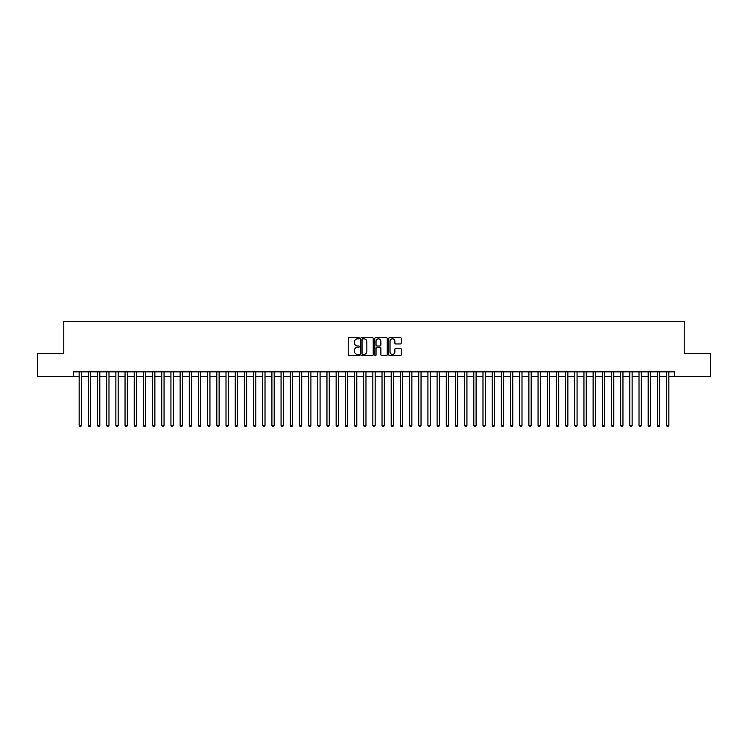 <?xml version="1.0" encoding="UTF-8"?>
<svg xmlns="http://www.w3.org/2000/svg" width="748" height="748" viewBox="0 0 748 748"><rect width="100%" height="100%" fill="white"/><g stroke="black" fill="none" stroke-linecap="round" stroke-linejoin="round"><path stroke-width="1.12" d="M359.311 338.227A0.626 0.626 0 0 0 358.685 337.591L349.11 337.591A0.898 0.898 0 0 0 348.213 338.498L348.213 354.711A0.898 0.898 0 0 0 349.11 355.609L358.685 355.609A0.626 0.626 0 0 0 359.311 354.982A0.626 0.626 0 0 0 358.685 354.356L357.451 354.356A2.88 2.88 0 0 1 354.561 351.466L354.561 350.12A2.88 2.88 0 0 1 357.451 347.231L358.685 347.231A0.626 0.626 0 0 0 359.311 346.605A0.626 0.626 0 0 0 358.685 345.969L357.451 345.969A2.88 2.88 0 0 1 354.561 343.089L354.561 341.743A2.88 2.88 0 0 1 357.451 338.853L358.685 338.853A0.626 0.626 0 0 0 359.311 338.227M400.33 343.949A0.898 0.898 0 0 0 401.227 343.042L401.227 338.498A0.898 0.898 0 0 0 400.33 337.591L389.699 337.591A0.898 0.898 0 0 0 388.801 338.498L388.801 354.711A0.898 0.898 0 0 0 389.699 355.609L400.33 355.609A0.898 0.898 0 0 0 401.227 354.711L401.227 349.213A0.898 0.898 0 0 0 400.33 348.316L395.776 348.316A0.898 0.898 0 0 0 394.879 349.213L394.879 351.943A2.412 2.412 0 0 1 392.466 354.356A2.412 2.412 0 0 1 390.054 351.943L390.054 341.266A2.412 2.412 0 0 1 392.466 338.853A2.412 2.412 0 0 1 394.879 341.266L394.879 343.042A0.898 0.898 0 0 0 395.776 343.949L400.33 343.949M73.426 376.431L37.4 376.431L37.4 353.486L63.786 353.486L63.786 321.369L684.214 321.369L684.214 353.486L710.6 353.486L710.6 376.431L674.574 376.431L674.574 371.84L73.426 371.84L73.426 376.431L79.157 376.431M373.215 338.498A0.898 0.898 0 0 0 372.308 337.591L361.677 337.591A0.898 0.898 0 0 0 360.779 338.498L360.779 354.711A0.898 0.898 0 0 0 361.677 355.609L372.308 355.609A0.898 0.898 0 0 0 373.215 354.711L373.215 338.498M375.692 337.591L386.323 337.591A0.898 0.898 0 0 1 387.221 338.498L387.221 354.711A0.898 0.898 0 0 1 386.323 355.609L381.77 355.609A0.898 0.898 0 0 1 380.872 354.711L380.872 348.138A0.898 0.898 0 0 0 379.965 347.231L376.955 347.231A0.898 0.898 0 0 0 376.048 348.138L376.048 354.982A0.626 0.626 0 0 1 375.421 355.609A0.626 0.626 0 0 1 374.785 354.982L374.785 338.498A0.898 0.898 0 0 1 375.692 337.591M81.457 376.431L88.339 376.431M90.63 376.431L97.511 376.431M99.811 376.431L106.693 376.431M108.984 376.431L115.875 376.431M118.165 376.431L125.047 376.431M127.347 376.431L134.229 376.431M136.519 376.431L143.401 376.431M145.701 376.431L152.583 376.431M154.873 376.431L161.764 376.431M164.055 376.431L170.937 376.431M173.237 376.431L180.118 376.431M182.409 376.431L189.291 376.431M191.591 376.431L198.472 376.431M200.763 376.431L207.654 376.431M209.945 376.431L216.827 376.431M219.127 376.431L226.008 376.431M228.299 376.431L235.181 376.431M237.481 376.431L244.362 376.431M246.653 376.431L253.544 376.431M255.835 376.431L262.716 376.431M265.016 376.431L271.898 376.431M274.189 376.431L281.07 376.431M283.37 376.431L290.252 376.431M292.543 376.431L299.434 376.431M301.725 376.431L308.606 376.431M310.906 376.431L317.788 376.431M320.079 376.431L326.96 376.431M329.26 376.431L336.142 376.431M338.433 376.431L345.324 376.431M347.614 376.431L354.496 376.431M356.796 376.431L363.678 376.431M365.968 376.431L372.85 376.431M375.15 376.431L382.032 376.431M384.322 376.431L391.204 376.431M393.504 376.431L400.386 376.431M402.676 376.431L409.567 376.431M411.858 376.431L418.74 376.431M421.04 376.431L427.921 376.431M430.212 376.431L437.094 376.431M439.394 376.431L446.276 376.431M448.566 376.431L455.457 376.431M457.748 376.431L464.63 376.431M466.93 376.431L473.811 376.431M476.102 376.431L482.984 376.431M485.284 376.431L492.165 376.431M494.456 376.431L501.347 376.431M503.638 376.431L510.519 376.431M512.819 376.431L519.701 376.431M521.992 376.431L528.873 376.431M531.174 376.431L538.055 376.431M540.346 376.431L547.237 376.431M549.528 376.431L556.409 376.431M558.709 376.431L565.591 376.431M567.882 376.431L574.763 376.431M577.063 376.431L583.945 376.431M586.236 376.431L593.127 376.431M595.417 376.431L602.299 376.431M604.599 376.431L611.481 376.431M613.771 376.431L620.653 376.431M622.953 376.431L629.835 376.431M632.125 376.431L639.016 376.431M641.307 376.431L648.189 376.431M650.489 376.431L657.37 376.431M659.661 376.431L666.543 376.431M668.843 376.431L674.574 376.431M362.668 338.853A0.626 0.626 0 0 0 362.041 339.489L362.041 353.72A0.626 0.626 0 0 0 362.668 354.356L363.977 354.356A2.88 2.88 0 0 0 366.857 351.466L366.857 341.743A2.88 2.88 0 0 0 363.977 338.853L362.668 338.853M380.872 341.312A2.412 2.412 0 0 0 378.46 338.9A2.412 2.412 0 0 0 376.048 341.312L376.048 345.071A0.898 0.898 0 0 0 376.955 345.969L379.965 345.969A0.898 0.898 0 0 0 380.872 345.071L380.872 341.312M81.457 371.84L81.457 425.444L79.157 425.444L79.157 371.84M81.457 425.444L80.765 426.631L79.849 426.631L79.157 425.444M90.63 371.84L90.63 425.444L88.339 425.444L88.339 371.84M90.63 425.444L89.947 426.631L89.021 426.631L88.339 425.444M99.811 371.84L99.811 425.444L97.511 425.444L97.511 371.84M99.811 425.444L99.119 426.631L98.203 426.631L97.511 425.444M108.984 371.84L108.984 425.444L106.693 425.444L106.693 371.84M108.984 425.444L108.301 426.631L107.385 426.631L106.693 425.444M118.165 371.84L118.165 425.444L115.875 425.444L115.875 371.84M118.165 425.444L117.473 426.631L116.557 426.631L115.875 425.444M127.347 371.84L127.347 425.444L125.047 425.444L125.047 371.84M127.347 425.444L126.655 426.631L125.739 426.631L125.047 425.444M136.519 371.84L136.519 425.444L134.229 425.444L134.229 371.84M136.519 425.444L135.837 426.631L134.911 426.631L134.229 425.444M145.701 371.84L145.701 425.444L143.401 425.444L143.401 371.84M145.701 425.444L145.009 426.631L144.093 426.631L143.401 425.444M154.873 371.84L154.873 425.444L152.583 425.444L152.583 371.84M154.873 425.444L154.191 426.631L153.275 426.631L152.583 425.444M164.055 371.84L164.055 425.444L161.764 425.444L161.764 371.84M164.055 425.444L163.363 426.631L162.447 426.631L161.764 425.444M173.237 371.84L173.237 425.444L170.937 425.444L170.937 371.84M173.237 425.444L172.545 426.631L171.629 426.631L170.937 425.444M182.409 371.84L182.409 425.444L180.118 425.444L180.118 371.84M182.409 425.444L181.727 426.631L180.801 426.631L180.118 425.444M191.591 371.84L191.591 425.444L189.291 425.444L189.291 371.84M191.591 425.444L190.899 426.631L189.983 426.631L189.291 425.444M200.763 371.84L200.763 425.444L198.472 425.444L198.472 371.84M200.763 425.444L200.081 426.631L199.164 426.631L198.472 425.444M209.945 371.84L209.945 425.444L207.654 425.444L207.654 371.84M209.945 425.444L209.253 426.631L208.337 426.631L207.654 425.444M219.127 371.84L219.127 425.444L216.827 425.444L216.827 371.84M219.127 425.444L218.435 426.631L217.518 426.631L216.827 425.444M228.299 371.84L228.299 425.444L226.008 425.444L226.008 371.84M228.299 425.444L227.616 426.631L226.691 426.631L226.008 425.444M237.481 371.84L237.481 425.444L235.181 425.444L235.181 371.84M237.481 425.444L236.789 426.631L235.872 426.631L235.181 425.444M246.653 371.84L246.653 425.444L244.362 425.444L244.362 371.84M246.653 425.444L245.97 426.631L245.054 426.631L244.362 425.444M255.835 371.84L255.835 425.444L253.544 425.444L253.544 371.84M255.835 425.444L255.143 426.631L254.226 426.631L253.544 425.444M265.016 371.84L265.016 425.444L262.716 425.444L262.716 371.84M265.016 425.444L264.325 426.631L263.408 426.631L262.716 425.444M274.189 371.84L274.189 425.444L271.898 425.444L271.898 371.84M274.189 425.444L273.506 426.631L272.581 426.631L271.898 425.444M283.37 371.84L283.37 425.444L281.07 425.444L281.07 371.84M283.37 425.444L282.679 426.631L281.762 426.631L281.07 425.444M292.543 371.84L292.543 425.444L290.252 425.444L290.252 371.84M292.543 425.444L291.86 426.631L290.944 426.631L290.252 425.444M301.725 371.84L301.725 425.444L299.434 425.444L299.434 371.84M301.725 425.444L301.033 426.631L300.116 426.631L299.434 425.444M310.906 371.84L310.906 425.444L308.606 425.444L308.606 371.84M310.906 425.444L310.214 426.631L309.298 426.631L308.606 425.444M320.079 371.84L320.079 425.444L317.788 425.444L317.788 371.84M320.079 425.444L319.396 426.631L318.47 426.631L317.788 425.444M329.26 371.84L329.26 425.444L326.96 425.444L326.96 371.84M329.26 425.444L328.568 426.631L327.652 426.631L326.96 425.444M338.433 371.84L338.433 425.444L336.142 425.444L336.142 371.84M338.433 425.444L337.75 426.631L336.834 426.631L336.142 425.444M347.614 371.84L347.614 425.444L345.324 425.444L345.324 371.84M347.614 425.444L346.922 426.631L346.006 426.631L345.324 425.444M356.796 371.84L356.796 425.444L354.496 425.444L354.496 371.84M356.796 425.444L356.104 426.631L355.188 426.631L354.496 425.444M365.968 371.84L365.968 425.444L363.678 425.444L363.678 371.84M365.968 425.444L365.276 426.631L364.36 426.631L363.678 425.444M375.15 371.84L375.15 425.444L372.85 425.444L372.85 371.84M375.15 425.444L374.458 426.631L373.542 426.631L372.85 425.444M384.322 371.84L384.322 425.444L382.032 425.444L382.032 371.84M384.322 425.444L383.64 426.631L382.724 426.631L382.032 425.444M393.504 371.84L393.504 425.444L391.204 425.444L391.204 371.84M393.504 425.444L392.812 426.631L391.896 426.631L391.204 425.444M402.676 371.84L402.676 425.444L400.386 425.444L400.386 371.84M402.676 425.444L401.994 426.631L401.078 426.631L400.386 425.444M411.858 371.84L411.858 425.444L409.567 425.444L409.567 371.84M411.858 425.444L411.166 426.631L410.25 426.631L409.567 425.444M421.04 371.84L421.04 425.444L418.74 425.444L418.74 371.84M421.04 425.444L420.348 426.631L419.432 426.631L418.74 425.444M430.212 371.84L430.212 425.444L427.921 425.444L427.921 371.84M430.212 425.444L429.53 426.631L428.604 426.631L427.921 425.444M439.394 371.84L439.394 425.444L437.094 425.444L437.094 371.84M439.394 425.444L438.702 426.631L437.786 426.631L437.094 425.444M448.566 371.84L448.566 425.444L446.276 425.444L446.276 371.84M448.566 425.444L447.884 426.631L446.967 426.631L446.276 425.444M457.748 371.84L457.748 425.444L455.457 425.444L455.457 371.84M457.748 425.444L457.056 426.631L456.14 426.631L455.457 425.444M466.93 371.84L466.93 425.444L464.63 425.444L464.63 371.84M466.93 425.444L466.238 426.631L465.321 426.631L464.63 425.444M476.102 371.84L476.102 425.444L473.811 425.444L473.811 371.84M476.102 425.444L475.419 426.631L474.494 426.631L473.811 425.444M485.284 371.84L485.284 425.444L482.984 425.444L482.984 371.84M485.284 425.444L484.592 426.631L483.675 426.631L482.984 425.444M494.456 371.84L494.456 425.444L492.165 425.444L492.165 371.84M494.456 425.444L493.774 426.631L492.857 426.631L492.165 425.444M503.638 371.84L503.638 425.444L501.347 425.444L501.347 371.84M503.638 425.444L502.946 426.631L502.03 426.631L501.347 425.444M512.819 371.84L512.819 425.444L510.519 425.444L510.519 371.84M512.819 425.444L512.128 426.631L511.211 426.631L510.519 425.444M521.992 371.84L521.992 425.444L519.701 425.444L519.701 371.84M521.992 425.444L521.309 426.631L520.384 426.631L519.701 425.444M531.174 371.84L531.174 425.444L528.873 425.444L528.873 371.84M531.174 425.444L530.482 426.631L529.565 426.631L528.873 425.444M540.346 371.84L540.346 425.444L538.055 425.444L538.055 371.84M540.346 425.444L539.663 426.631L538.747 426.631L538.055 425.444M549.528 371.84L549.528 425.444L547.237 425.444L547.237 371.84M549.528 425.444L548.836 426.631L547.919 426.631L547.237 425.444M558.709 371.84L558.709 425.444L556.409 425.444L556.409 371.84M558.709 425.444L558.017 426.631L557.101 426.631L556.409 425.444M567.882 371.84L567.882 425.444L565.591 425.444L565.591 371.84M567.882 425.444L567.199 426.631L566.273 426.631L565.591 425.444M577.063 371.84L577.063 425.444L574.763 425.444L574.763 371.84M577.063 425.444L576.371 426.631L575.455 426.631L574.763 425.444M586.236 371.84L586.236 425.444L583.945 425.444L583.945 371.84M586.236 425.444L585.553 426.631L584.637 426.631L583.945 425.444M595.417 371.84L595.417 425.444L593.127 425.444L593.127 371.84M595.417 425.444L594.725 426.631L593.809 426.631L593.127 425.444M604.599 371.84L604.599 425.444L602.299 425.444L602.299 371.84M604.599 425.444L603.907 426.631L602.991 426.631L602.299 425.444M613.771 371.84L613.771 425.444L611.481 425.444L611.481 371.84M613.771 425.444L613.089 426.631L612.163 426.631L611.481 425.444M622.953 371.84L622.953 425.444L620.653 425.444L620.653 371.84M622.953 425.444L622.261 426.631L621.345 426.631L620.653 425.444M632.125 371.84L632.125 425.444L629.835 425.444L629.835 371.84M632.125 425.444L631.443 426.631L630.527 426.631L629.835 425.444M641.307 371.84L641.307 425.444L639.016 425.444L639.016 371.84M641.307 425.444L640.615 426.631L639.699 426.631L639.016 425.444M650.489 371.84L650.489 425.444L648.189 425.444L648.189 371.84M650.489 425.444L649.797 426.631L648.881 426.631L648.189 425.444M659.661 371.84L659.661 425.444L657.37 425.444L657.37 371.84M659.661 425.444L658.979 426.631L658.053 426.631L657.37 425.444M668.843 371.84L668.843 425.444L666.543 425.444L666.543 371.84M668.843 425.444L668.151 426.631L667.235 426.631L666.543 425.444"/></g></svg>

